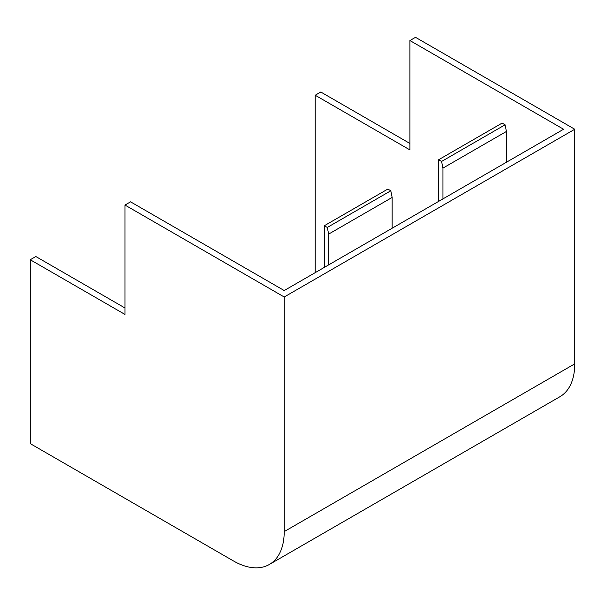 <?xml version="1.0" encoding="UTF-8"?>
<svg xmlns="http://www.w3.org/2000/svg" width="605" height="605" viewBox="0 0 605 605"><rect width="100%" height="100%" fill="white"/><g stroke="black" fill="none" stroke-linecap="round" stroke-linejoin="round"><path stroke-width="0.91" d="M124.978 205.057L124.978 314.441L30.25 259.749L30.25 443.624L233.424 560.926A71.829 41.473 -120 0 0 269.338 564.48A71.829 41.473 -120 0 0 284.214 531.598L284.214 296.995L124.978 205.057L130.567 201.836L284.214 290.544L563.573 129.251L409.925 40.543L409.925 149.927L315.197 95.242L315.197 272.651M315.197 95.242L320.786 92.013L409.925 143.476M30.25 259.749L35.839 256.528L124.978 307.99M284.214 296.995L574.75 129.251L415.514 37.321L409.925 40.543M269.338 564.48L559.875 396.744A71.829 41.473 -120 0 0 574.75 363.855L574.75 129.251M506.43 162.246L506.43 131.451L505.069 124.804L502.12 123.095L438.625 159.75L438.625 201.397M442.943 198.901L442.943 168.107L506.43 131.451M442.943 168.107L441.582 161.459L505.069 124.804M441.582 161.459L438.625 159.75M328.659 264.884L328.659 234.09L327.297 227.442L324.34 225.733L324.34 267.372M392.146 228.229L392.146 197.434L328.659 234.09M392.146 197.434L390.792 190.787L387.835 189.078L324.34 225.733M390.792 190.787L327.297 227.442M284.214 531.598L574.75 363.855"/></g></svg>
